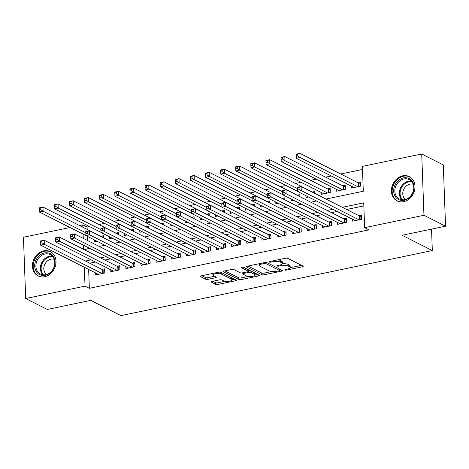 <?xml version="1.0" encoding="UTF-8"?>
<svg xmlns="http://www.w3.org/2000/svg" width="469" height="469" viewBox="0 0 469 469"><rect width="100%" height="100%" fill="white"/><g stroke="black" fill="none" stroke-linecap="round" stroke-linejoin="round"><path stroke-width="0.7" d="M284.964 270.021A1.196 0.369 177.9 0 0 286.594 270.103L302.358 266.808A1.712 0.528 177.9 0 0 303.22 266.316A1.712 0.528 177.9 0 0 302.997 266.07L287.737 258.36A1.712 0.528 177.9 0 0 285.404 258.243L269.64 261.538A1.196 0.369 177.9 0 0 269.036 261.878A1.196 0.369 177.9 0 0 269.194 262.054A1.196 0.369 177.9 0 0 270.83 262.136L272.87 261.708A5.47 1.683 177.9 0 1 280.327 262.089L281.599 262.728A5.47 1.683 177.9 0 1 282.32 263.519A5.47 1.683 177.9 0 1 279.565 265.091L277.525 265.518A1.196 0.369 177.9 0 0 276.921 265.864A1.196 0.369 177.9 0 0 277.079 266.034A1.196 0.369 177.9 0 0 278.709 266.122L280.749 265.694A5.47 1.683 177.9 0 1 288.212 266.07L289.484 266.714A5.47 1.683 177.9 0 1 290.205 267.506A5.47 1.683 177.9 0 1 287.45 269.077L285.41 269.505A1.196 0.369 177.9 0 0 284.806 269.845A1.196 0.369 177.9 0 0 284.964 270.021M43.746 250.862A13.589 11.297 116.8 0 1 50.347 251.66A13.589 11.297 116.8 0 1 55.647 265.161A13.589 11.297 116.8 0 1 44.696 276.704A13.589 11.297 116.8 0 1 38.095 275.913A13.589 11.297 116.8 0 1 32.801 262.411A13.589 11.297 116.8 0 1 43.746 250.862M402.713 175.822A13.589 11.297 116.8 0 1 409.314 176.614A13.589 11.297 116.8 0 1 414.608 190.115A13.589 11.297 116.8 0 1 403.657 201.664A13.589 11.297 116.8 0 1 397.055 200.867A13.589 11.297 116.8 0 1 391.762 187.371A13.589 11.297 116.8 0 1 402.713 175.822M231.926 277.9A4.573 1.407 177.9 0 1 232.02 278.164L232.079 279.823A4.573 1.407 177.9 0 1 228.708 281.306A4.573 1.407 177.9 0 1 223.537 280.82L221.866 279.97A1.712 0.528 177.9 0 0 219.533 279.852L212.041 281.418A1.712 0.528 177.9 0 0 211.179 281.91A1.712 0.528 177.9 0 0 211.408 282.156L215.687 284.32A1.712 0.528 177.9 0 0 218.021 284.443L235.526 280.779A1.712 0.528 177.9 0 0 236.388 280.292A1.712 0.528 177.9 0 0 236.159 280.04L220.899 272.331A1.712 0.528 177.9 0 0 218.572 272.213L201.06 275.872A1.712 0.528 177.9 0 0 200.204 276.364A1.712 0.528 177.9 0 0 200.427 276.61L205.598 279.225A1.712 0.528 177.9 0 0 207.931 279.342L215.423 277.777A1.712 0.528 177.9 0 0 216.285 277.285A1.712 0.528 177.9 0 0 216.057 277.038L213.495 275.743A4.573 1.407 177.9 0 1 212.891 275.08A4.573 1.407 177.9 0 1 216.262 273.591A4.573 1.407 177.9 0 1 221.432 274.084L231.475 279.161A4.573 1.407 177.9 0 1 232.079 279.823L234.67 279.29M325.973 199.044L363.299 191.241L362.385 166.395L421.713 153.99L443.305 164.9L445.55 226.193L402.097 235.274L432.324 250.552L120.973 315.637L90.746 300.365L47.287 309.446L25.695 298.536L23.45 237.25L70.033 227.512M445.55 226.193L423.958 215.277L364.636 227.682L363.721 202.837L342.329 207.31M88.647 269.435L89.339 288.318L368.951 229.863L364.636 227.682M89.339 288.318L85.018 286.137L25.695 298.536M261.825 274.676A1.712 0.528 177.9 0 0 264.158 274.793L281.664 271.135A1.712 0.528 177.9 0 0 282.526 270.642A1.712 0.528 177.9 0 0 282.297 270.396L267.037 262.687A1.712 0.528 177.9 0 0 264.709 262.57L247.204 266.228A1.712 0.528 177.9 0 0 246.342 266.72A1.712 0.528 177.9 0 0 246.565 266.967L261.825 274.676L261.766 273.022A1.712 0.528 177.9 0 0 264.094 273.14L271.662 271.557M258.595 275.96L241.089 279.618A1.712 0.528 177.9 0 1 238.756 279.501L223.496 271.786A1.712 0.528 177.9 0 1 223.273 271.539A1.712 0.528 177.9 0 1 224.129 271.047L231.622 269.482A1.712 0.528 177.9 0 1 233.955 269.599L240.146 272.729A1.712 0.528 177.9 0 0 242.473 272.847L247.444 271.809A1.712 0.528 177.9 0 0 248.306 271.317A1.712 0.528 177.9 0 0 248.083 271.07L241.641 267.811A1.196 0.369 177.9 0 1 241.482 267.641A1.196 0.369 177.9 0 1 242.362 267.254A1.196 0.369 177.9 0 1 243.716 267.377L259.228 275.221A1.712 0.528 177.9 0 1 259.457 275.467A1.712 0.528 177.9 0 1 258.595 275.96L258.554 274.875M103.479 237.771L103.403 235.719L100.759 236.27M118.593 234.611L118.516 232.56L115.872 233.116M133.706 231.452L133.63 229.4L130.986 229.957M148.82 228.292L148.743 226.24L146.099 226.797M163.933 225.132L163.857 223.08L161.213 223.637M179.047 221.972L178.976 219.92L176.326 220.477M194.16 218.812L194.09 216.76L191.44 217.317M209.28 215.652L209.203 213.6L206.559 214.157M224.393 212.492L224.317 210.44L221.673 210.997M239.507 209.332L239.43 207.286L236.786 207.837M254.62 206.172L254.544 204.126L251.9 204.677M269.734 203.013L269.657 200.967L267.013 201.518M284.847 199.853L284.771 197.807L282.127 198.358M299.961 196.699L299.884 194.647L297.24 195.198M315.074 193.539L315.004 191.487L312.354 192.038M321.13 192.437L321.201 194.359L330.27 192.466L330.117 188.327L327.473 188.878M336.244 189.277L336.314 191.205L345.383 189.306L345.231 185.167L342.587 185.718M352.571 219.246L352.641 221.169L361.71 219.275L361.558 215.136L358.914 215.687M337.457 222.406L337.528 224.329L346.597 222.435L346.444 218.296L343.8 218.847M322.344 225.566L322.414 227.488L331.483 225.595L331.331 221.456L328.687 222.007M307.23 228.725L307.301 230.648L316.37 228.755L316.217 224.616L313.573 225.167M292.117 231.885L292.187 233.808L301.256 231.915L301.104 227.776L298.46 228.327M277.003 235.045L277.073 236.968L286.137 235.075L285.99 230.936L283.34 231.487M261.884 238.205L261.954 240.128L271.023 238.234L270.871 234.095L268.227 234.647M246.77 241.365L246.841 243.288L255.91 241.394L255.757 237.25L253.113 237.806M231.657 244.525L231.727 246.448L240.796 244.554L240.644 240.409L238 240.966M216.543 247.685L216.614 249.608L225.683 247.714L225.53 243.569L222.886 244.126M201.43 250.845L201.5 252.768L210.569 250.874L210.417 246.729L207.773 247.286M186.316 254.005L186.386 255.927L195.456 254.034L195.303 249.889L192.659 250.446M171.203 257.164L171.273 259.087L180.342 257.194L180.19 253.049L177.546 253.606M156.089 260.324L156.159 262.247L165.223 260.354L165.076 256.209L162.426 256.766M140.97 263.484L141.046 265.407L150.109 263.514L149.957 259.369L147.313 259.926M125.856 266.644L125.927 268.567L134.996 266.673L134.843 262.529L132.199 263.086M110.743 269.804L110.813 271.727L119.882 269.833L119.73 265.689L117.086 266.24M363.833 205.897L346.65 209.491M337.182 211.466L331.53 212.65M322.062 214.626L316.417 215.81M306.949 217.786L301.303 218.97M291.835 220.946L286.19 222.13M276.722 224.106L271.076 225.29M261.608 227.266L255.963 228.45M246.495 230.426L240.849 231.604M231.381 233.585L225.736 234.764M216.268 236.745L210.622 237.924M201.148 239.905L195.503 241.084M186.035 243.065L180.389 244.243M170.921 246.225L165.276 247.403M155.808 249.385L150.162 250.563M140.694 252.545L135.049 253.723M125.581 255.705L119.935 256.883M110.467 258.865L104.822 260.043M95.354 262.024L89.708 263.203M95.629 272.958L95.699 274.887L104.769 272.987L104.616 268.848L101.972 269.399M362.502 169.456L340.758 173.999M331.29 175.981L325.644 177.159M316.176 179.14L310.531 180.319M301.063 182.3L295.417 183.479M285.949 185.46L280.304 186.639M270.836 188.62L265.19 189.798M255.722 191.774L250.077 192.958M240.609 194.934L234.957 196.118M225.489 198.094L219.844 199.278M210.376 201.254L204.73 202.438M195.262 204.414L189.617 205.598M180.149 207.574L174.503 208.758M165.035 210.733L159.39 211.918M149.922 213.893L144.276 215.078M134.808 217.053L129.163 218.237M119.695 220.213L114.043 221.391M104.575 223.373L98.93 224.551M89.462 226.533L87.093 227.031L87.181 229.411M87.439 236.429L87.586 240.538M87.838 247.433L87.891 248.816M351.357 186.117L351.428 188.046L360.497 186.146L360.344 182.007L357.7 182.558M306.017 195.725L306.087 197.519L308.555 197.003M290.903 198.885L290.973 200.679L293.442 200.163M275.79 202.039L275.854 203.839L278.328 203.323M260.676 205.199L260.741 206.999L263.215 206.483M245.563 208.359L245.627 210.159L248.101 209.643M230.449 211.519L230.514 213.319L232.987 212.803M215.335 214.679L215.4 216.479L217.874 215.963M200.222 217.839L200.286 219.639L202.755 219.123M185.103 220.999L185.173 222.798L187.641 222.283M169.989 224.159L170.059 225.958L172.528 225.442M154.876 227.318L154.94 229.118L157.414 228.602M139.762 230.478L139.826 232.278L142.3 231.762M124.648 233.638L124.713 235.438L127.187 234.922M109.535 236.798L109.599 238.598L112.073 238.082M94.421 239.958L94.486 241.758L96.96 241.242M432.324 250.552L431.539 229.118M421.713 153.99L423.958 215.277M79.501 225.53L82.773 224.844L82.861 227.231M87.093 227.031L82.773 224.844M84.144 249.596L89.79 248.418M99.258 246.436L104.904 245.258M114.372 243.276L120.017 242.098M129.491 240.116L135.136 238.938M144.604 236.956L150.25 235.778M159.718 233.797L165.364 232.618M174.831 230.637L180.477 229.458M189.945 227.477L195.591 226.298M205.059 224.317L210.704 223.138M220.172 221.163L225.818 219.979M235.286 218.003L240.931 216.819M250.399 214.843L256.051 213.659M265.518 211.683L271.164 210.499M280.632 208.523L286.278 207.339M295.746 205.363L301.391 204.179M310.859 202.203L316.505 201.019M83.113 234.119L83.271 238.358M83.523 245.246L83.67 249.356M84.326 267.248L85.018 286.137M332.861 209.285L327.215 210.464M317.748 212.445L312.102 213.624M302.634 215.605L296.988 216.784M287.52 218.765L281.869 219.943M272.401 221.925L266.755 223.103M257.288 225.085L251.642 226.263M242.174 228.245L236.528 229.423M227.06 231.405L221.415 232.583M211.947 234.564L206.301 235.743M196.833 237.724L191.188 238.903M181.72 240.884L176.074 242.063M166.606 244.044L160.961 245.223M151.487 247.204L145.841 248.382M136.373 250.364L130.728 251.542M121.26 253.524L115.614 254.702M106.146 256.684L100.501 257.862M91.033 259.844L85.387 261.022M290.205 267.506L290.141 265.847A5.47 1.683 177.9 0 0 289.42 265.055L289.484 266.714M282.256 263.801A5.47 1.683 177.9 0 1 288.154 264.416L289.42 265.055M282.32 263.519L282.256 261.866A5.47 1.683 177.9 0 0 281.541 261.075L281.599 262.728M277.836 259.82A5.47 1.683 177.9 0 1 280.269 260.43L281.541 261.075M290.182 267.688L301.508 265.319M247.995 266.064L261.766 273.022M279.424 269.933L280.808 269.646M278.844 270.877A1.196 0.369 177.9 0 0 279.448 270.531A1.196 0.369 177.9 0 0 279.29 270.361L265.894 263.59A1.196 0.369 177.9 0 0 264.264 263.508L262.112 263.959A5.47 1.683 177.9 0 0 259.357 265.53A5.47 1.683 177.9 0 0 260.078 266.322L269.235 270.947A5.47 1.683 177.9 0 0 276.692 271.328L278.844 270.877M259.322 263.695A5.47 1.683 177.9 0 0 259.298 263.871L259.357 265.53M257.739 274.465L255.107 275.016M248.289 276.44L241.025 277.959L241.089 279.618M224.927 270.883L238.698 277.841A1.712 0.528 177.9 0 0 241.025 277.959M246.565 275.971A4.573 1.407 177.9 0 0 251.73 276.464A4.573 1.407 177.9 0 0 255.107 274.975A4.573 1.407 177.9 0 0 254.503 274.312L250.962 272.524A1.712 0.528 177.9 0 0 248.634 272.407L243.663 273.445A1.712 0.528 177.9 0 0 242.801 273.937A1.712 0.528 177.9 0 0 243.024 274.183L246.565 275.971M255.107 274.975L255.042 273.321A4.573 1.407 177.9 0 0 254.954 273.058M250.282 270.695A1.712 0.528 177.9 0 0 248.57 270.754L248.634 272.407M212.832 273.409A4.573 1.407 177.9 0 0 212.832 273.421L212.891 275.08M201.858 275.708L205.539 277.566A1.712 0.528 177.9 0 0 207.867 277.683L214.568 276.282M212.832 281.253L215.629 282.666A1.712 0.528 177.9 0 0 217.956 282.784L225.173 281.277M296.256 156.247L297.768 155.931L297.709 154.272L296.197 154.588L296.291 158.293L296.138 154.149L299.92 153.363L300.072 157.502L296.291 158.293L354.072 187.489M360.397 183.379L358.82 183.051A1.741 0.533 -2.1 0 1 358.392 182.91L299.92 153.363L297.709 154.272M357.853 186.703L300.072 157.502L297.768 155.931M296.138 154.149L296.197 154.588M298.982 189.06L298.923 187.401L297.41 187.717L297.469 189.376L298.982 189.06L301.286 190.631L297.504 191.422L297.352 187.278L301.133 186.492L301.286 190.631L359.066 219.826M355.285 220.618L297.504 191.422L297.469 189.376M298.923 187.401L301.133 186.492L359.606 216.039A1.741 0.533 177.9 0 0 360.04 216.18L361.611 216.508M297.41 187.717L297.352 187.278M403.469 177.909A11.76 9.779 116.8 0 1 414.08 186.961A11.76 9.779 116.8 0 1 404.284 200.275A11.76 9.779 116.8 0 1 393.673 191.223A11.76 9.779 116.8 0 1 403.469 177.909M404.688 199.665A10.887 9.052 -63.2 0 0 413.459 190.408A10.887 9.052 -63.2 0 0 409.22 179.592A10.887 9.052 -63.2 0 0 403.926 178.959A10.887 9.052 -63.2 0 0 395.156 188.21A10.887 9.052 -63.2 0 0 399.4 199.026A10.887 9.052 -63.2 0 0 404.688 199.665M405.527 199.448A8.571 7.129 116.8 0 1 403.141 190.877A8.571 7.129 116.8 0 1 409.906 184.141A8.571 7.129 116.8 0 1 413.189 184.282M410.551 177.364A13.501 11.227 -63.2 0 0 409.965 177.042A13.501 11.227 -63.2 0 0 403.404 176.256A13.501 11.227 -63.2 0 0 392.524 187.729A13.501 11.227 -63.2 0 0 397.788 201.142A13.501 11.227 -63.2 0 0 398.392 201.418M53.542 256.695A11.76 9.779 116.8 0 1 50.371 272.753A11.76 9.779 116.8 0 1 36.283 271.569A11.76 9.779 116.8 0 1 39.455 255.517A11.76 9.779 116.8 0 1 53.542 256.695M37.356 271.24A10.887 9.052 -63.2 0 0 40.434 274.066A10.887 9.052 -63.2 0 0 52.088 270.549A10.887 9.052 -63.2 0 0 53.337 257.463A10.887 9.052 -63.2 0 0 50.253 254.638A10.887 9.052 -63.2 0 0 38.599 258.155A10.887 9.052 -63.2 0 0 37.356 271.24M46.566 274.488A8.571 7.129 116.8 0 1 44.954 272.753A8.571 7.129 116.8 0 1 45.599 262.916A8.571 7.129 116.8 0 1 54.228 259.322M51.584 252.41A13.501 11.227 -63.2 0 0 51.004 252.088A13.501 11.227 -63.2 0 0 36.553 256.455A13.501 11.227 -63.2 0 0 35.005 272.671A13.501 11.227 -63.2 0 0 38.827 276.182A13.501 11.227 -63.2 0 0 39.431 276.464M281.142 159.407L282.655 159.091L282.59 157.432L281.083 157.748L281.177 161.453L281.025 157.308L284.806 156.523L284.953 160.662L281.177 161.453L338.958 190.649M345.278 186.539L343.707 186.211A1.741 0.533 -2.1 0 1 343.279 186.07L284.806 156.523L282.59 157.432M342.739 189.857L284.953 160.662L282.655 159.091M281.025 157.308L281.083 157.748M266.029 162.567L267.541 162.251L267.477 160.591L265.97 160.908L266.064 164.613L265.911 160.468L269.687 159.683L269.839 163.822L266.064 164.613L323.845 193.808M330.164 189.699L328.593 189.37A1.741 0.533 -2.1 0 1 328.159 189.23L269.687 159.683L267.477 160.591M327.62 193.017L269.839 163.822L267.541 162.251M265.911 160.468L265.97 160.908M250.915 165.727L252.428 165.41L252.363 163.751L250.851 164.068L250.95 167.773L250.798 163.628L254.573 162.843L254.726 166.982L250.95 167.773L297.498 191.293M315.051 192.859L313.48 192.524A1.741 0.533 -2.1 0 1 313.046 192.39L254.573 162.843L252.363 163.751M297.399 188.544L254.726 166.982L252.428 165.41M250.798 163.628L250.851 164.068M235.801 168.887L237.308 168.57L237.25 166.911L235.737 167.228L235.837 170.933L235.684 166.788L239.46 166.003L239.612 170.141L235.837 170.933L282.385 194.453M299.937 196.019L298.366 195.684A1.741 0.533 -2.1 0 1 297.932 195.55L239.46 166.003L237.25 166.911M282.285 191.704L239.612 170.141L237.308 168.57M235.684 166.788L235.737 167.228M283.868 192.22L283.809 190.561L282.297 190.877L282.356 192.536L283.868 192.22L286.172 193.791L282.391 194.582L282.238 190.437L286.02 189.652L286.172 193.791L343.953 222.986M340.172 223.777L282.391 194.582L282.356 192.536M283.809 190.561L286.02 189.652L344.492 219.199A1.741 0.533 177.9 0 0 344.92 219.334L346.497 219.668M282.297 190.877L282.238 190.437M268.755 195.38L268.696 193.72L267.183 194.037L267.242 195.696L268.755 195.38L271.059 196.951L267.277 197.742L267.125 193.597L270.906 192.812L271.059 196.951L328.839 226.146M325.058 226.937L267.277 197.742L267.242 195.696M268.696 193.72L270.906 192.812L329.379 222.359A1.741 0.533 177.9 0 0 329.807 222.494L331.384 222.828M267.183 194.037L267.125 193.597M253.641 198.539L253.577 196.88L252.07 197.197L252.129 198.856L253.641 198.539L255.939 200.111L252.164 200.902L252.011 196.757L255.793 195.972L255.939 200.111L313.726 229.306M309.945 230.097L252.164 200.902L252.129 198.856M253.577 196.88L255.793 195.972L314.265 225.519A1.741 0.533 177.9 0 0 314.693 225.653L316.264 225.988M252.07 197.197L252.011 196.757M238.528 201.699L238.463 200.04L236.951 200.357L237.015 202.016L238.528 201.699L240.826 203.27L237.05 204.062L236.898 199.917L240.673 199.132L240.826 203.27L298.606 232.466M294.831 233.257L237.05 204.062L237.015 202.016M238.463 200.04L240.673 199.132L299.146 228.673A1.741 0.533 177.9 0 0 299.58 228.813L301.151 229.148M236.951 200.357L236.898 199.917M220.688 172.047L222.195 171.73L222.136 170.071L220.623 170.388L220.717 174.093L220.571 169.948L224.346 169.162L224.499 173.301L220.717 174.093L267.271 197.613M284.824 199.178L283.253 198.844A1.741 0.533 -2.1 0 1 282.819 198.709L224.346 169.162L222.136 170.071M267.172 194.864L224.499 173.301L222.195 171.73M220.571 169.948L220.623 170.388M223.414 204.859L223.35 203.2L221.837 203.517L221.901 205.17L223.414 204.859L225.712 206.43L221.937 207.222L221.784 203.077L225.56 202.286L225.712 206.43L283.493 235.626M279.717 236.417L221.937 207.222L221.901 205.17M223.35 203.2L225.56 202.286L284.032 231.833A1.741 0.533 177.9 0 0 284.466 231.973L286.037 232.307M221.837 203.517L221.784 203.077M205.569 175.207L207.081 174.89L207.022 173.231L205.51 173.548L205.604 177.253L205.451 173.108L209.233 172.322L209.385 176.461L205.604 177.253L252.158 200.773M269.71 202.338L268.139 202.004A1.741 0.533 -2.1 0 1 267.705 201.863L209.233 172.322L207.022 173.231M252.058 198.024L209.385 176.461L207.081 174.89M205.451 173.108L205.51 173.548M208.295 208.019L208.236 206.36L206.723 206.677L206.788 208.33L208.295 208.019L210.599 209.59L206.823 210.382L206.671 206.237L210.446 205.445L210.599 209.59L268.379 238.785M264.604 239.577L206.823 210.382L206.788 208.33M208.236 206.36L210.446 205.445L268.919 234.992A1.741 0.533 177.9 0 0 269.353 235.133L270.924 235.467M206.723 206.677L206.671 206.237M190.455 178.361L191.968 178.05L191.909 176.391L190.396 176.707L190.49 180.413L190.338 176.268L194.119 175.476L194.272 179.621L190.49 180.413L237.044 203.933M254.597 205.498L253.02 205.164A1.741 0.533 -2.1 0 1 252.592 205.023L194.119 175.476L191.909 176.391M236.945 201.183L194.272 179.621L191.968 178.05M190.338 176.268L190.396 176.707M193.181 211.179L193.122 209.52L191.61 209.836L191.669 211.49L193.181 211.179L195.485 212.75L191.704 213.542L191.557 209.397L195.333 208.605L195.485 212.75L253.266 241.945M249.49 242.737L191.704 213.542L191.669 211.49M193.122 209.52L195.333 208.605L253.805 238.152A1.741 0.533 177.9 0 0 254.239 238.293L255.81 238.627M191.61 209.836L191.557 209.397M175.342 181.521L176.854 181.21L176.795 179.551L175.283 179.867L175.377 183.572L175.224 179.428L179.006 178.636L179.158 182.781L175.377 183.572L221.931 207.093M239.483 208.658L237.906 208.324A1.741 0.533 -2.1 0 1 237.478 208.183L179.006 178.636L176.795 179.551M221.831 204.343L179.158 182.781L176.854 181.21M175.224 179.428L175.283 179.867M178.068 214.333L178.009 212.68L176.496 212.996L176.555 214.65L178.068 214.333L180.372 215.91L176.59 216.696L176.438 212.557L180.219 211.765L180.372 215.91L238.152 245.105M234.371 245.897L176.59 216.696L176.555 214.65M178.009 212.68L180.219 211.765L238.692 241.312A1.741 0.533 177.9 0 0 239.126 241.453L240.697 241.787M176.496 212.996L176.438 212.557M162.954 217.493L162.895 215.84L161.383 216.156L161.442 217.809L162.954 217.493L165.258 219.07L161.477 219.855L161.324 215.717L165.106 214.925L165.258 219.07L223.039 248.265M219.258 249.057L161.477 219.855L161.442 217.809M162.895 215.84L165.106 214.925L223.578 244.472A1.741 0.533 177.9 0 0 224.006 244.613L225.583 244.947M161.383 216.156L161.324 215.717M147.841 220.653L147.782 219L146.269 219.316L146.328 220.969L147.841 220.653L150.144 222.23L146.363 223.015L146.211 218.876L149.992 218.085L150.144 222.23L207.925 251.425M204.144 252.216L146.363 223.015L146.328 220.969M147.782 219L149.992 218.085L208.465 247.632A1.741 0.533 177.9 0 0 208.893 247.773L210.47 248.107M146.269 219.316L146.211 218.876M132.727 223.813L132.663 222.159L131.156 222.476L131.214 224.129L132.727 223.813L135.025 225.39L131.25 226.175L131.097 222.036L134.879 221.245L135.025 225.39L192.812 254.585M189.03 255.376L131.25 226.175L131.214 224.129M132.663 222.159L134.879 221.245L193.351 250.792A1.741 0.533 177.9 0 0 193.779 250.933L195.35 251.261M131.156 222.476L131.097 222.036M117.613 226.973L117.549 225.319L116.042 225.636L116.101 227.289L117.613 226.973L119.912 228.55L116.136 229.335L115.984 225.196L119.759 224.405L119.912 228.55L177.692 257.745M173.917 258.536L116.136 229.335L116.101 227.289M117.549 225.319L119.759 224.405L178.232 253.952A1.741 0.533 177.9 0 0 178.666 254.092L180.237 254.421M116.042 225.636L115.984 225.196M102.5 230.132L102.435 228.479L100.923 228.796L100.987 230.449L102.5 230.132L104.798 231.709L101.023 232.495L100.87 228.356L104.646 227.565L104.798 231.709L162.579 260.905M158.803 261.696L101.023 232.495L100.987 230.449M102.435 228.479L104.646 227.565L163.118 257.112A1.741 0.533 177.9 0 0 163.552 257.252L165.123 257.581M100.923 228.796L100.87 228.356M87.381 233.292L87.322 231.639L85.809 231.956L85.874 233.609L87.381 233.292L89.685 234.869L85.909 235.655L85.757 231.516L89.532 230.725L89.685 234.869L147.465 264.065M143.69 264.856L85.909 235.655L85.874 233.609M87.322 231.639L89.532 230.725L148.005 260.272A1.741 0.533 177.9 0 0 148.439 260.412L150.01 260.741M85.809 231.956L85.757 231.516M72.267 236.452L72.208 234.799L70.696 235.116L70.755 236.769L72.267 236.452L74.571 238.023L70.79 238.815L70.643 234.676L74.419 233.884L74.571 238.023L132.352 267.224M128.576 268.016L70.79 238.815L70.755 236.769M72.208 234.799L74.419 233.884L132.891 263.431A1.741 0.533 177.9 0 0 133.325 263.572L134.896 263.9M70.696 235.116L70.643 234.676M57.154 239.612L57.095 237.959L55.582 238.275L55.641 239.929L57.154 239.612L59.457 241.183L55.676 241.975L55.524 237.836L59.305 237.044L59.457 241.183L117.238 270.384M113.457 271.176L55.676 241.975L55.641 239.929M57.095 237.959L59.305 237.044L117.778 266.591A1.741 0.533 177.9 0 0 118.211 266.732L119.783 267.06M55.582 238.275L55.524 237.836M160.228 184.68L161.741 184.364L161.676 182.711L160.169 183.027L160.263 186.732L160.111 182.588L163.892 181.796L164.039 185.941L160.263 186.732L206.817 210.253M224.364 211.818L222.793 211.484A1.741 0.533 -2.1 0 1 222.365 211.343L163.892 181.796L161.676 182.711M206.718 207.503L164.039 185.941L161.741 184.364M160.111 182.588L160.169 183.027M145.114 187.84L146.627 187.524L146.562 185.871L145.056 186.187L145.15 189.886L144.997 185.747L148.773 184.956L148.925 189.101L145.15 189.886L191.704 213.413M209.25 214.978L207.679 214.644A1.741 0.533 -2.1 0 1 207.245 214.503L148.773 184.956L146.562 185.871M191.598 210.663L148.925 189.101L146.627 187.524M144.997 185.747L145.056 186.187M130.001 191L131.513 190.684L131.449 189.03L129.936 189.347L130.036 193.046L129.884 188.907L133.659 188.116L133.812 192.261L130.036 193.046L176.584 216.572M194.137 218.138L192.566 217.804A1.741 0.533 -2.1 0 1 192.132 217.663L133.659 188.116L131.449 189.03M176.485 213.823L133.812 192.261L131.513 190.684M129.884 188.907L129.936 189.347M114.887 194.16L116.394 193.844L116.335 192.19L114.823 192.507L114.923 196.206L114.77 192.067L118.546 191.276L118.698 195.421L114.923 196.206L161.471 219.732M179.023 221.298L177.452 220.963A1.741 0.533 -2.1 0 1 177.018 220.823L118.546 191.276L116.335 192.19M161.371 216.983L118.698 195.421L116.394 193.844M114.77 192.067L114.823 192.507M99.774 197.32L101.281 197.003L101.222 195.35L99.709 195.667L99.803 199.366L99.657 195.227L103.432 194.436L103.585 198.58L99.803 199.366L146.357 222.892M163.91 224.452L162.338 224.123A1.741 0.533 -2.1 0 1 161.905 223.983L103.432 194.436L101.222 195.35M146.258 220.143L103.585 198.58L101.281 197.003M99.657 195.227L99.709 195.667M84.655 200.48L86.167 200.163L86.108 198.51L84.596 198.827L84.69 202.526L84.537 198.387L88.319 197.596L88.471 201.74L84.69 202.526L131.244 226.052M148.796 227.612L147.225 227.283A1.741 0.533 -2.1 0 1 146.791 227.143L88.319 197.596L86.108 198.51M131.144 223.303L88.471 201.74L86.167 200.163M84.537 198.387L84.596 198.827M69.541 203.64L71.054 203.323L70.995 201.67L69.482 201.987L69.576 205.686L69.424 201.547L73.205 200.755L73.357 204.9L69.576 205.686L116.13 229.212M133.683 230.771L132.106 230.443A1.741 0.533 -2.1 0 1 131.678 230.302L73.205 200.755L70.995 201.67M116.031 226.463L73.357 204.9L71.054 203.323M69.424 201.547L69.482 201.987M54.427 206.8L55.94 206.483L55.881 204.83L54.369 205.146L54.463 208.846L54.31 204.707L58.092 203.915L58.244 208.054L54.463 208.846L101.017 232.372M118.569 233.931L116.992 233.603A1.741 0.533 -2.1 0 1 116.564 233.462L58.092 203.915L55.881 204.83M100.917 229.622L58.244 208.054L55.94 206.483M54.31 204.707L54.369 205.146M39.314 209.96L40.826 209.643L40.762 207.99L39.255 208.306L39.349 212.006L39.197 207.867L42.978 207.075L43.13 211.214L39.349 212.006L85.903 235.532M103.45 237.091L101.879 236.763A1.741 0.533 -2.1 0 1 101.451 236.622L42.978 207.075L40.762 207.99M85.804 232.782L43.13 211.214L40.826 209.643M39.197 207.867L39.255 208.306M42.04 242.772L41.981 241.119L40.469 241.429L40.527 243.089L42.04 242.772L44.344 244.343L40.563 245.135L40.41 240.996L44.192 240.204L44.344 244.343L102.125 273.544M98.343 274.336L40.563 245.135L40.527 243.089M41.981 241.119L44.192 240.204L102.664 269.751A1.741 0.533 177.9 0 0 103.092 269.892L104.669 270.22M40.469 241.429L40.41 240.996M286.565 269.265L286.594 270.103M270.795 261.292L270.83 262.136M278.68 265.278L278.709 266.122M288.154 264.416L288.212 266.07M280.72 264.786L280.749 265.694M280.269 260.43L280.327 262.089M272.835 260.87L272.87 261.708M302.317 265.73L302.358 266.808M246.547 266.456L246.565 266.967M281.623 270.056L281.664 271.135M264.094 273.14L264.158 274.793M279.237 268.848L279.29 270.361M265.853 262.47L265.894 263.59M264.235 262.663L264.264 263.508M262.083 263.115L262.112 263.959M238.698 277.841L238.756 279.501M223.479 271.275L223.496 271.786M248.025 269.558L248.083 271.07M241.623 267.453L241.641 267.811M254.45 272.8L254.503 274.312M250.909 271.012L250.962 272.524M243.634 272.606L243.663 273.445M231.422 277.648L231.475 279.161M221.374 272.571L221.432 274.084M215.382 276.698L215.423 277.777M207.867 277.683L207.931 279.342M205.539 277.566L205.598 279.225M200.41 276.1L200.427 276.61M235.485 279.7L235.526 280.779M217.956 282.784L218.021 284.443M215.629 282.666L215.687 284.32M211.384 281.646L211.408 282.156M358.82 183.051L358.949 186.469M358.392 182.91L358.521 186.562M359.741 219.685L359.606 216.039M360.163 219.598L360.04 216.18M401.845 199.776A10.887 9.052 116.8 0 1 400.08 189.019A10.887 9.052 116.8 0 1 408.429 181.233A10.887 9.052 116.8 0 1 411.272 181.116M411.782 181.696A10.529 8.753 -63.2 0 0 408.868 181.784A10.529 8.753 -63.2 0 0 400.761 189.412A10.529 8.753 -63.2 0 0 402.613 199.847M42.878 274.822A10.887 9.052 116.8 0 1 41.852 273.515A10.887 9.052 116.8 0 1 42.233 261.69A10.887 9.052 116.8 0 1 52.311 256.156M52.821 256.742A10.529 8.753 -63.2 0 0 42.966 261.989A10.529 8.753 -63.2 0 0 42.544 273.503A10.529 8.753 -63.2 0 0 43.652 274.887M343.707 186.211L343.836 189.628M343.279 186.07L343.408 189.716M328.593 189.37L328.716 192.788M328.159 189.23L328.294 192.876M344.627 222.845L344.492 219.199M345.049 222.757L344.92 219.334M329.508 226.005L329.379 222.359M329.936 225.917L329.807 222.494M314.394 229.165L314.265 225.519M314.822 229.077L314.693 225.653M299.281 232.325L299.146 228.673M299.703 232.237L299.58 228.813M284.167 235.485L284.032 231.833M284.589 235.397L284.466 231.973M269.054 238.645L268.919 234.992M269.476 238.557L269.353 235.133M253.94 241.805L253.805 238.152M254.362 241.717L254.239 238.293M238.827 244.965L238.692 241.312M239.249 244.877L239.126 241.453M223.713 248.124L223.578 244.472M224.135 248.037L224.006 244.613M208.594 251.284L208.465 247.632M209.022 251.196L208.893 247.773M193.48 254.444L193.351 250.792M193.908 254.356L193.779 250.933M178.367 257.604L178.232 253.952M178.789 257.516L178.666 254.092M163.253 260.764L163.118 257.112M163.675 260.676L163.552 257.252M148.14 263.924L148.005 260.272M148.562 263.836L148.439 260.412M133.026 267.084L132.891 263.431M133.448 266.996L133.325 263.572M117.912 270.244L117.778 266.591M118.335 270.156L118.211 266.732M102.799 273.404L102.664 269.751M103.221 273.316L103.092 269.892M279.389 268.925L279.448 270.531M248.248 269.669L248.306 271.317M242.76 272.788L242.801 273.937M397.788 201.142L398.24 201.365M409.965 177.042L410.416 177.27M51.004 252.088L51.449 252.31M38.827 276.182L39.273 276.411"/></g></svg>
